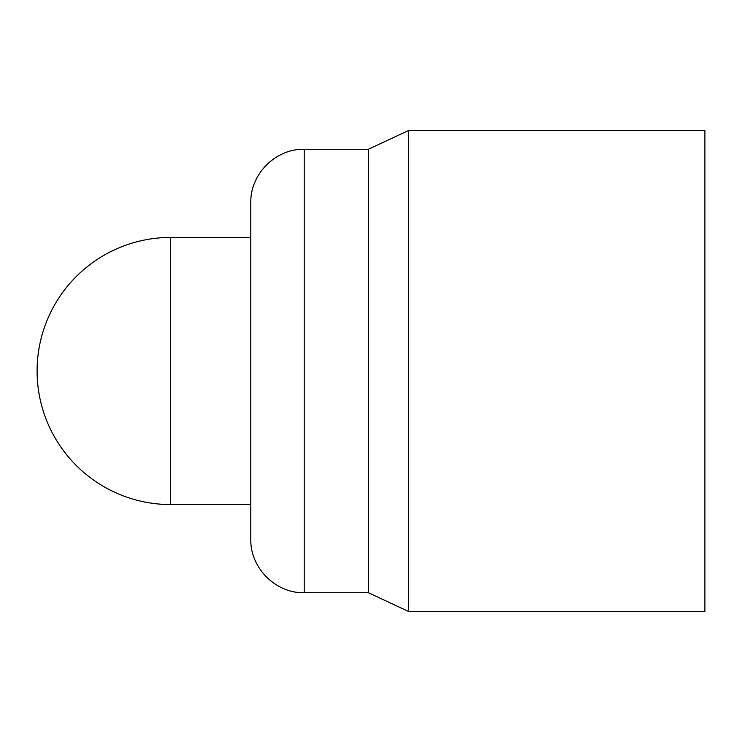 <?xml version="1.0" encoding="UTF-8"?>
<svg xmlns="http://www.w3.org/2000/svg" width="742" height="742" viewBox="0 0 742 742"><rect width="100%" height="100%" fill="white"/><g stroke="black" fill="none" stroke-linecap="round" stroke-linejoin="round"><path stroke-width="1.11" d="M408.425 611.408L704.9 611.408L704.9 130.592L408.425 130.592L408.425 611.408L368.329 592.71L368.329 149.29L408.425 130.592M250.796 371L250.796 539.286L250.796 202.714L250.796 237.44L170.66 237.44A133.56 133.56 0 0 0 37.1 371A133.56 133.56 0 0 0 170.66 504.56L170.66 237.44M368.329 149.29L304.22 149.29L304.22 592.71C276.172 593.544 250.165 568.326 250.796 539.286M304.22 149.29C276.172 148.456 250.165 173.674 250.796 202.714M250.796 504.56L170.66 504.56M368.329 592.71L304.22 592.71"/></g></svg>
